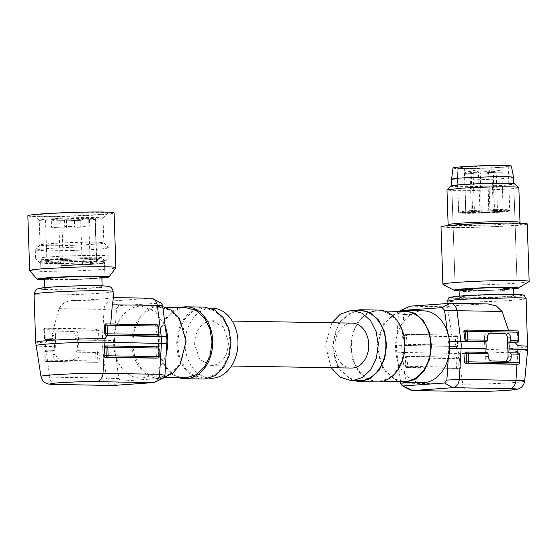 <?xml version="1.0" encoding="UTF-8"?>
<svg xmlns="http://www.w3.org/2000/svg" width="557" height="557" viewBox="0 0 557 557"><rect width="100%" height="100%" fill="white"/><g stroke="black" fill="none" stroke-linecap="round" stroke-linejoin="round"><path stroke-width="0.42" stroke-dasharray="2.79 2.09" d="M60.845 265.571A32.362 1.413 178.1 0 0 72.201 265.292C92.504 264.659 109.513 263.169 104.062 262.493L103.999 262.577A31.909 1.393 178.1 0 1 104.507 262.807L104.981 277.003L104.507 262.807A31.909 1.393 178.1 0 1 72.208 265.271A31.909 1.393 178.1 0 1 62.718 265.515A31.909 1.393 178.1 0 0 72.208 265.271A31.909 1.393 178.1 0 0 104.507 262.807A31.909 1.393 178.1 0 0 103.999 262.577A11.551 0.501 178.1 0 1 103.421 262.702L97.113 263.698L83.87 264.638L62.718 265.515L63.108 264.533C61.973 262.744 60.247 261.985 57.921 262.236C60.247 261.985 61.973 262.744 63.108 264.533L62.718 265.515L60.845 265.571L61.347 264.589L60.762 263.607A32.362 1.413 178.1 0 0 72.132 263.329A32.362 1.413 178.1 0 0 104.862 260.892A32.362 1.413 178.1 0 0 104.89 260.829A32.362 1.413 178.1 0 0 103.992 260.53L104.159 261.539L103.992 260.53L103.275 260.182A32.591 1.42 -1.9 0 0 72.96 260.23A32.591 1.42 178.1 0 0 51.133 261.31A32.591 1.42 -1.9 0 0 39.972 262.73L40.633 261.518A31.909 1.393 178.1 0 0 40.612 261.574A31.909 1.393 178.1 0 0 57.921 262.236A3.593 1.65 -90.6 0 0 57.643 263.426A32.591 1.42 -1.9 0 1 40 262.813A32.591 1.42 -1.9 0 1 39.972 262.73M104.89 260.829L104.96 262.793L104.062 262.493L104.159 261.658M104.062 262.493L103.56 259.632L102.592 259.061A31.909 1.393 178.1 0 0 72.918 259.109A31.909 1.393 178.1 0 0 51.543 260.161A31.909 1.393 178.1 0 0 40.633 261.518A31.909 1.393 178.1 0 0 40.612 261.574A31.909 1.393 178.1 0 0 57.921 262.236A3.593 1.65 -90.6 0 1 59.195 260.871L64.403 260.732A3.593 0.717 87.6 0 0 63.832 264.192A3.593 0.717 -92.4 0 0 63.888 265.167L82.485 264.387A10.924 0.473 178.1 0 0 87.463 264.115A10.924 0.473 178.1 0 0 90.582 263.809L97.155 262.744L90.164 263.809L88.702 219.667A10.785 0.473 -1.9 0 1 80.695 220.238L58.784 221.108L60.212 264.095L63.282 264.018L61.855 221.025M72.876 255.795A36.853 1.608 -1.9 0 1 109.235 256.192A36.853 1.608 -1.9 0 1 109.207 256.269A36.853 1.608 -1.9 0 1 71.93 259.04A36.853 1.608 -1.9 0 1 35.606 258.706A36.853 1.608 -1.9 0 1 35.571 258.636A36.853 1.608 -1.9 0 1 72.876 255.795M60.762 263.607L57.643 263.426M71.644 250.511A36.853 1.608 178.1 0 0 108.956 247.67A36.853 1.608 178.1 0 0 108.914 247.6A36.853 1.608 178.1 0 0 72.591 247.266L46.802 248.561L35.286 250.114L45.925 250.887L71.644 250.511M71.547 245.358A31.909 1.393 178.1 0 0 103.846 242.894A31.909 1.393 178.1 0 0 103.818 242.838A31.909 1.393 178.1 0 0 72.368 242.546A31.909 1.393 178.1 0 0 40.09 244.948A31.909 1.393 178.1 0 0 40.062 245.01A31.909 1.393 178.1 0 0 71.547 245.358M72.675 279.468A31.909 1.393 -1.9 0 1 44.358 279.614A31.909 1.393 -1.9 0 0 72.675 279.468A31.909 1.393 -1.9 0 0 101.854 277.706A31.909 1.393 -1.9 0 1 72.675 279.468M71.547 217.864A31.909 1.393 -1.9 0 1 103.031 218.212A31.909 1.393 -1.9 0 1 103.003 218.274A31.909 1.393 -1.9 0 1 70.725 220.676A31.909 1.393 -1.9 0 1 39.275 220.391A31.909 1.393 -1.9 0 1 39.241 220.328A31.909 1.393 -1.9 0 1 71.547 217.864M71.449 212.711A36.853 1.608 -1.9 0 1 107.773 213.185A36.853 1.608 -1.9 0 1 70.495 215.956A36.853 1.608 -1.9 0 1 34.179 215.629A36.853 1.608 -1.9 0 1 71.449 212.711M27.85 215.768A43.147 1.88 178.1 0 0 70.419 216.234A43.147 1.88 178.1 0 0 114.094 212.906M29.695 270.577L42.659 271.426L72.236 270.987A43.147 1.88 178.1 0 0 115.891 267.722M101.868 278.047A35.954 1.567 -1.9 0 1 72.626 279.642A35.954 1.567 -1.9 0 1 44.372 279.955M472.844 211.737L480.064 211.639L472.42 212.022C470.874 211.98 471.013 211.883 472.844 211.737C471.013 211.883 470.874 211.98 472.42 212.022M495.974 211.549L503.194 211.451L495.556 211.834C494.01 211.785 494.15 211.695 495.974 211.549C494.15 211.695 494.01 211.785 495.556 211.834M490.257 211.019L497.478 210.922L489.833 211.298C488.294 211.256 488.433 211.166 490.257 211.019C488.433 211.166 488.294 211.256 489.833 211.298M482.773 212.489L489.993 212.391L482.348 212.774C480.802 212.725 480.942 212.635 482.773 212.489C480.942 212.635 480.802 212.725 482.348 212.774M467.232 212.656L474.453 212.565L466.815 212.941C465.269 212.899 465.408 212.802 467.232 212.656C465.408 212.802 465.269 212.899 466.815 212.941M529.032 281.543A43.147 1.88 -1.9 0 1 514.369 283.311A43.147 1.88 -1.9 0 1 469.697 285.114A43.147 1.88 -1.9 0 1 443.031 284.397M513.436 288.965A32.25 1.406 -1.9 0 1 507.413 289.473A32.25 1.406 -1.9 0 1 459.086 290.768M527.242 223.956A43.147 1.88 -1.9 0 1 512.461 225.863L466.293 227.688L447.884 227.604L440.998 226.817M518.846 187.577A35.954 1.567 -1.9 0 1 506.522 189.164L468.054 190.689L452.709 190.619L446.972 189.958M450.648 186.003A32.181 1.406 178.1 0 0 468.848 186.72A32.181 1.406 178.1 0 0 503.918 185.356A32.181 1.406 178.1 0 0 514.912 183.866M462.414 184.652L495.591 183.337L508.826 183.399L513.777 183.97L503.152 185.342L469.969 186.651L456.74 186.595L451.79 186.024L462.414 184.652M506.605 289.459A31.011 1.351 -1.9 0 1 459.079 290.663A31.011 1.351 -1.9 0 0 506.605 289.459A31.011 1.351 -1.9 0 0 513.436 288.86A31.011 1.351 -1.9 0 1 506.605 289.459M104.145 261.149L103.56 259.632L103.999 262.577M58.784 221.108A25.615 1.114 178.1 0 1 51.85 221.094A25.615 1.114 178.1 0 1 45.549 220.572A25.615 1.114 178.1 0 1 62.147 218.971A25.615 1.114 178.1 0 1 90.45 218.344A25.615 1.114 178.1 0 1 95.045 218.525L96.521 261.651L96.974 261.581L97.113 262.716M96.974 261.581L96.737 261.539A25.622 1.121 178.1 0 0 55.749 262.424A25.622 1.121 178.1 0 0 46.969 263.558A25.622 1.121 178.1 0 0 60.866 264.088L63.282 264.018M96.737 261.539A3.593 3.391 95.2 0 1 100.455 257.975C100.364 257.459 101.395 258.016 103.56 259.632L102.592 259.061A31.909 1.393 178.1 0 0 72.918 259.109A31.909 1.393 178.1 0 0 51.543 260.161A31.909 1.393 178.1 0 0 40.633 261.518C42.694 260.349 39.519 260.042 53.138 258.977C67.682 258.037 89.371 257.243 100.455 257.975A3.593 3.391 95.2 0 1 103.275 260.182M90.164 263.809A10.785 0.473 178.1 0 1 82.157 264.38L63.888 265.167M96.521 261.651L95.094 218.664L88.702 219.667M96.472 261.518A25.615 1.114 178.1 0 0 91.877 261.337A25.615 1.114 178.1 0 0 63.575 261.957A25.615 1.114 178.1 0 0 46.976 263.558A25.615 1.114 178.1 0 0 53.277 264.081A25.615 1.114 178.1 0 0 60.212 264.095M61.688 265.236L61.938 264.074M82.22 219.911C75.571 220.196 73.503 220.161 76.024 219.799C82.673 219.514 84.741 219.549 82.22 219.911L83.835 219.702L84.079 226.88L82.457 227.089C75.808 227.381 73.74 227.347 76.26 226.984L84.079 226.88M76.26 226.984L74.645 227.193L74.408 220.015L76.024 219.799M87.832 218.992C81.176 219.277 79.108 219.242 81.628 218.88C88.285 218.595 90.352 218.629 87.832 218.992L89.447 218.776L89.684 225.961L88.069 226.17C81.413 226.462 79.352 226.427 81.872 226.065L89.684 225.961M81.872 226.065L80.25 226.274L80.013 219.089L81.628 218.88M72.292 219.159L64.48 219.263L72.292 219.159M64.807 220.628L56.988 220.732L64.807 220.628M59.091 220.099C52.435 220.391 50.367 220.356 52.887 219.994C59.543 219.702 61.611 219.737 59.091 220.099L60.706 219.89L60.943 227.068L59.327 227.277C52.671 227.569 50.61 227.535 53.131 227.172L60.943 227.068M53.131 227.172L51.509 227.381L51.272 220.203L52.887 219.994M66.332 226.233C63.811 226.595 65.879 226.629 72.528 226.337L64.716 226.441L64.48 219.263M58.847 227.702C56.327 228.064 58.394 228.098 65.044 227.806L57.232 227.91L56.988 220.732M101.834 277.108A28.762 1.253 178.1 0 1 91.982 278.382C77.695 279.301 64.173 279.705 51.418 279.6L44.337 279.015M95.066 285.943A28.762 1.253 178.1 0 0 63.296 286.646A28.762 1.253 178.1 0 0 44.651 288.435A28.762 1.253 178.1 0 0 51.731 289.027A28.762 1.253 178.1 0 0 83.508 288.324A28.762 1.253 178.1 0 0 102.147 286.528A28.762 1.253 178.1 0 0 95.066 285.943M45.214 338.071L44.929 329.549L44.254 329.591L44.532 338.12L45.214 338.071L46.161 339.436A39.554 1.727 -1.9 0 0 48.299 339.457L45.375 343.008L35.641 342.2M105.343 323.972A39.554 1.727 -1.9 0 1 110.697 324.174L110.725 324M150.822 298.232A8.989 6.775 -89 0 0 150.376 298.246L113.099 297.591L113.322 298.051M113.008 297.612A39.554 1.727 -1.9 0 1 73.162 300.453C66.687 300.655 61.973 303.377 59.021 308.634L53.639 328.233A39.554 1.727 -1.9 0 1 45.785 328.212L45.04 328.261A1.351 0.884 -94.1 0 1 45.089 328.261L45.785 328.212L44.929 329.549M154.867 324.926L155.932 326.277L157.742 326.144A1.351 0.884 85.9 0 0 156.809 324.787L110.697 324.174M155.932 326.277L157.039 334.743L156.322 336.066M160.165 302.827L150.376 298.246L110.523 301.086A8.989 6.775 -89 0 0 104.068 309.4L102.049 343.968L106.345 378.099L118.801 378.6L115.995 357.114A35.954 27.112 91 0 1 115.111 330.468L116.483 308.689L118.745 305.779L161.161 303.036M166.299 353.535A35.954 27.112 91 0 1 141.896 377.904A35.954 27.112 91 0 1 140.092 377.952A35.954 27.112 91 0 1 115.995 357.114L114.707 347.283L114.477 340.438L77.305 340.118L96.291 340.341A1.351 0.884 -94.1 0 1 96.236 340.341L77.319 339.944M98.067 338.941L97.078 339.011L96.793 330.489A1.351 0.884 85.9 0 0 95.867 329.124A1.351 1.017 -89 0 0 94.892 330.545L95.177 339.067A1.351 1.017 -89 0 0 96.236 340.341L97.099 340.285L98.067 338.941L98.61 330.357L97.809 328.985L45.089 328.261A1.351 1.017 -89 0 0 44.121 329.681L44.407 338.21A1.351 1.017 -89 0 0 45.465 339.485L46.161 339.436M53.639 328.233L97.809 328.985M48.299 339.457L45.396 339.485A1.351 1.351 0 0 1 44.073 338.183L52.372 338.343L52.281 335.551L55.373 335.335L55.999 354.377L52.915 354.6L52.824 351.808L53.792 350.388L54.997 350.304L54.509 346.565L45.653 346.419A26.966 20.331 91 0 1 45.375 343.008M54.294 339.554L54.28 339.728A26.966 20.331 -89 0 0 54.231 343.161A26.966 20.331 -89 0 0 54.509 346.565M112.869 385.465A8.989 6.775 -89 0 1 106.345 378.099L49.67 377.131L45.653 346.419A39.331 1.713 -1.9 0 1 35.975 345.625M73.162 300.453L110.523 301.086L118.745 305.779M59.021 308.634L104.068 309.4L116.483 308.689M77.305 340.118A26.966 20.331 -89 0 0 77.256 343.551L78.022 350.694L76.817 350.778L75.843 352.198L75.933 354.99L79.024 354.767L78.391 335.725L75.306 335.941L75.397 338.733L76.393 340.007L96.173 340.348A1.351 1.351 0 0 0 96.291 340.341A1.351 0.884 -94.1 0 0 97.078 339.011L75.397 338.733M114.477 340.438L115.111 330.468C119.546 315.805 127.685 307.68 139.515 306.099L141.311 306.051L155.668 311.829L165.415 326.889M75.306 335.941C75.042 333.218 74.004 331.7 72.201 331.408L55.087 331.116C53.305 331.345 52.365 332.828 52.281 335.551M98.61 330.357L43.787 329.653A1.351 1.351 0 0 1 45.04 328.261A1.351 0.884 -94.1 0 0 44.254 329.591L43.787 329.653L44.073 338.183L44.532 338.12A1.351 0.884 85.9 0 0 45.465 339.485L53.437 339.617L52.372 338.343M53.792 350.388L47.025 350.165L54.997 350.304M78.022 350.694L96.598 351.112A1.351 1.017 -89 0 0 95.623 352.532L95.908 361.061A1.351 1.017 -89 0 0 96.897 362.335A1.351 1.351 0 0 0 97.015 362.335L99.306 362.168L99.968 360.845L97.809 361.006A1.351 0.884 -94.1 0 1 97.015 362.335A1.351 0.884 -94.1 0 1 96.967 362.335L48.487 361.312L47.422 359.954L45.263 360.107L44.978 351.585L46.315 351.488L46.976 350.165M156.336 346.865L157.137 348.229L158.473 348.139A1.351 0.884 85.9 0 0 157.54 346.774L105.565 346.001M157.137 348.229L156.594 356.821L155.626 358.158M99.968 360.845L98.861 352.379L97.802 351.028M52.915 354.6C53.18 357.322 54.21 358.84 56.013 359.133L76.393 359.202A4.498 2.945 -94.1 0 1 76.218 359.202L73.134 359.425C74.916 359.188 75.849 357.712 75.933 354.99M79.024 354.767A4.498 2.945 -94.1 0 1 76.393 359.202M55.999 354.377C56.271 357.107 57.301 358.617 59.105 358.917L76.218 359.202M55.373 335.335C55.456 332.613 56.389 331.13 58.172 330.893L75.292 331.185C77.096 331.478 78.126 332.995 78.391 335.725M163.974 377.59L160.193 378.21A35.954 27.112 91 0 1 158.397 378.259A35.954 27.112 91 0 1 131.891 343.042A35.954 27.112 91 0 1 157.812 306.413L162.769 306.656M153.175 382.617L162.665 378.224L121.245 381.169L118.801 378.6M163.403 378.015L162.665 378.224M113.322 385.451L121.245 381.169M157.847 307.304L159.601 307.262L169.467 309.984L177.808 317.427L183.406 328.505L185.439 341.594L183.615 354.788L178.205 366.165L169.989 374.053L160.165 377.312L158.411 377.361L148.545 374.638L140.204 367.195L134.606 356.118L132.573 343.028L134.397 329.835L139.807 318.458L148.023 310.569L157.847 307.304M184.98 377.813A35.056 26.43 91 0 1 159.142 343.481A35.056 26.43 91 0 1 184.409 307.756L186.17 307.708M178.957 377.709A35.954 27.112 91 0 1 158.466 342.304A35.954 27.112 91 0 1 180.148 307.61M203.263 379.025A35.954 27.112 91 0 1 176.764 343.808A35.954 27.112 91 0 1 202.685 307.172L204.482 307.123M202.713 308.07L204.468 308.021L214.334 310.75L222.675 318.193L228.273 329.264L230.306 342.353L228.488 355.547L223.072 366.924L214.856 374.819L205.039 378.078L203.277 378.126L193.411 375.397L185.07 367.954L179.479 356.877L177.439 343.787L179.263 330.593L184.68 319.224L192.889 311.328L202.713 308.07M210.957 378.252A35.056 26.43 91 0 1 185.119 343.92A35.056 26.43 91 0 1 210.386 308.202A35.056 26.43 91 0 1 212.147 308.153M212.294 365.643L211.166 365.671L199.698 359.411L194.623 344.407C195.173 330.705 200.569 322.823 210.804 320.762L211.932 320.735L223.406 326.994L228.481 341.998C227.924 355.7 222.535 363.582 212.294 365.643M351.425 368.052A22.475 16.947 91 0 1 334.861 346.043A22.475 16.947 91 0 1 351.063 323.144A22.475 16.947 91 0 1 352.191 323.116M331.902 322.768L325.379 345.138L331.143 367.711M360.08 310.66A35.056 26.43 -89 0 0 358.318 310.709L348.501 313.967L340.285 321.862L334.868 333.239L333.051 346.433L335.084 359.523L340.682 370.593L349.023 378.043L358.889 380.765M354.057 310.562L338.67 322.935L332.376 345.256L337.911 367.773L352.866 380.661M378.398 310.075A35.954 27.112 -89 0 0 376.595 310.124L366.52 313.466L358.095 321.563L352.539 333.225L350.673 346.76L352.762 360.184L358.499 371.547L367.056 379.178L377.173 381.977M378.948 381.03A35.056 26.43 -89 0 0 404.215 345.312A35.056 26.43 -89 0 0 378.377 310.973A35.056 26.43 -89 0 0 376.623 311.022A35.056 26.43 -89 0 0 351.349 346.739A35.056 26.43 -89 0 0 377.186 381.079A35.056 26.43 -89 0 0 378.948 381.03M404.946 311.426A35.056 26.43 -89 0 0 403.191 311.474L393.374 314.733L385.152 322.621L379.742 333.998L377.918 347.192L379.951 360.282L385.548 371.359L393.89 378.802L403.755 381.531M398.923 311.321L383.543 323.701L377.242 346.015L382.784 368.539L397.733 381.427M423.264 310.834A35.954 27.112 -89 0 0 421.461 310.883A35.954 27.112 -89 0 0 397.057 335.251A35.954 27.112 -89 0 0 397.942 361.904A35.954 27.112 -89 0 0 422.046 382.736M399.397 311.196L398.429 313.473L396.382 348.668L400.587 382.13M448.246 358.318L448.928 344.908L447.362 331.673M396.654 352.066L401.994 352.47L406.004 383.181L400.748 383.383M469.21 391.515A8.989 6.775 91 0 1 462.686 384.142L406.004 383.181L410.112 389.9M524.673 381.085A35.363 1.546 -1.9 0 1 501.662 383.286A35.363 1.546 -1.9 0 1 462.686 384.142L460.437 366.966L458.279 367.119L457.993 358.597L459.33 358.499L458.272 357.148L406.241 356.376A1.351 1.351 0 0 0 404.988 357.761L405.454 357.705A1.351 0.884 -94.1 0 1 406.241 356.376A1.351 0.884 -94.1 0 1 406.29 356.369L407.494 356.285L406.784 357.608L405.454 357.705L405.733 366.228A1.351 0.884 85.9 0 0 406.666 367.592L459.727 368.288L460.437 366.966L458.669 353.43L401.994 352.47L401.764 345.625L403.728 314.482L398.429 313.473M408.239 306.705L403.728 314.482L448.775 315.248L451.671 334.994L405.51 334.381A1.351 0.884 -94.1 0 1 405.566 334.381L457.032 335.196A39.554 1.727 -1.9 0 1 451.671 334.994M406.784 357.608L407.891 366.074L408.956 367.425L457.492 368.449A1.351 0.884 -94.1 0 1 457.436 368.456A1.351 1.017 91 0 1 456.378 367.181L458.279 367.119A1.351 0.884 -94.1 0 1 457.492 368.449A1.351 1.351 0 0 1 457.367 368.456L406.596 367.592A1.351 1.017 91 0 1 405.607 366.318L456.378 367.181L456.092 358.652L457.993 358.597A1.351 0.884 85.9 0 0 457.067 357.232L458.272 357.148M485.822 352.344L466.035 352.121M516.987 364.215L517.606 354.349L518.943 354.259L519.221 362.781L517.063 362.934L516.095 364.278M516.59 330.955L517.537 332.313L518.212 332.264A1.351 0.884 85.9 0 0 517.279 330.907L464.566 330.183M406.533 335.586L404.257 335.774L405.566 334.381L407.508 334.242L406.533 335.586L405.99 344.17L406.791 345.542L455.591 346.37L458.39 350.019L458.669 353.43A39.331 1.713 -1.9 0 0 514.132 351.759A39.331 1.713 -1.9 0 0 527.611 350.026M488.211 303.962L487.396 303.969C465.29 304.763 452.006 305.709 447.549 306.803L447.285 307.694L448.775 315.248M485.815 352.456L487.02 352.372M488.169 356.431L485.084 356.654L484.451 337.612L487.542 337.389M405.99 344.17L404.542 344.303L404.257 335.774A1.351 1.351 0 0 1 405.51 334.381A1.351 0.884 -94.1 0 0 404.723 335.711L405.002 344.24A1.351 0.884 85.9 0 0 405.935 345.605L457.401 346.412L458.223 345.082L457.945 336.56L457.032 335.196M458.223 345.082L457.548 345.131A1.351 0.884 -94.1 0 1 456.761 346.461L455.591 346.37M519.403 354.196L518.943 354.259A1.351 0.884 85.9 0 0 518.01 352.894L508.833 352.846M516.805 352.985L517.606 354.349L517.697 352.887M485.084 356.654A4.498 2.945 85.9 0 0 488.183 361.194L491.274 360.971M506.306 361.228L488.183 361.194M490.174 332.954L487.083 333.177L489.338 333.204M490.007 332.975L487.257 333.17C485.474 333.406 484.534 334.882 484.451 337.612M518.671 332.209L518.212 332.264L518.497 340.793L517.815 340.842L517.537 332.313M517.815 340.842L516.959 342.172M468.611 295.99A27.189 1.184 -1.9 0 1 506.961 294.834A27.189 1.184 -1.9 0 1 513.651 295.391A27.189 1.184 -1.9 0 1 504.336 296.596A27.189 1.184 -1.9 0 1 465.986 297.751A27.189 1.184 -1.9 0 1 459.295 297.194A27.189 1.184 -1.9 0 1 468.611 295.99M505.937 289.306L506.661 289.229L507.566 290.037A27.189 1.184 -1.9 0 1 505.136 290.239A27.189 1.184 -1.9 0 1 504.127 290.308A27.189 1.184 -1.9 0 1 503.068 290.385A27.189 1.184 -1.9 0 1 500.082 290.573L500.047 289.675A27.189 1.184 -1.9 0 1 469.363 290.601A8.989 0.39 -1.9 0 0 468.026 290.608L463.515 290.531L462.86 291.388L462.832 290.489A27.189 1.184 -1.9 0 1 459.059 290.009M513.415 288.206A27.189 1.184 -1.9 0 1 507.538 289.139A8.989 0.39 -1.9 0 0 506.661 289.229M468.033 290.601L469.391 291.499A27.189 1.184 -1.9 0 1 466.71 291.478A27.189 1.184 -1.9 0 1 464.907 291.45A27.189 1.184 -1.9 0 1 462.86 291.388M505.136 290.239L505.951 289.313L502.943 289.529L503.068 290.385M462.832 290.489A8.989 0.39 -1.9 0 1 463.515 290.531M500.047 289.675A8.989 0.39 -1.9 0 1 501.488 289.598L500.082 290.573M502.943 289.529L501.488 289.598M464.051 290.566L464.907 291.45M466.662 290.622L466.71 291.478M513.554 177.237L502.929 178.609A31.011 1.351 -1.9 0 1 469.746 179.918A31.011 1.351 -1.9 0 1 451.567 179.291M452.987 168.005A29.215 1.274 178.1 0 0 470.024 168.604A29.215 1.274 178.1 0 0 501.377 167.372A29.215 1.274 178.1 0 0 511.382 166.07M493.955 210.581A25.169 1.1 -1.9 0 1 500.207 212.203A25.169 1.1 -1.9 0 1 459.532 213.032A0.898 0.863 96.6 0 1 459.393 213.025C467.427 213.554 473.735 213.254 483.817 213.018L500.242 212.203L508.973 211.152L509.697 210.163A26.068 1.135 -1.9 0 0 494.289 209.634A0.898 0.369 -90.8 0 1 493.955 210.581L493.405 210.595L493.196 209.662L494.289 209.634L492.834 165.652A26.068 1.135 -1.9 0 1 508.242 166.181A26.068 1.135 -1.9 0 1 499.309 167.337A26.068 1.135 -1.9 0 1 457.179 168.193L458.634 212.168L457.206 168.144L464.266 167.037L465.729 211.012L458.669 212.12A0.898 0.849 -98.9 0 0 459.546 213.004L466.606 211.897A0.898 0.849 -98.9 0 1 465.729 211.012A8.989 0.39 178.1 0 1 468.298 210.762A8.989 0.39 178.1 0 1 472.392 210.539L493.196 209.662L491.74 165.687L464.266 167.037M492.834 165.652L491.74 165.687M471.138 173.422L478.783 173.046L470.066 173.331L471.347 211.932M477.029 172.336L470.387 172.412L477.029 172.336M500.84 172.767L493.203 173.143L501.913 172.851L503.194 211.451M500.165 172.148L493.516 172.224L500.165 172.148M495.124 172.238L487.479 172.614L496.196 172.322L497.478 210.922M494.449 171.612L487.8 171.695L494.449 171.612M487.64 173.707L479.995 174.083L488.705 173.791L489.993 212.391M486.957 173.088L480.315 173.164L486.957 173.088M472.099 173.875L464.461 174.25L473.172 173.965L474.453 212.565M471.424 173.255L464.775 173.338L471.424 173.255M508.917 225.808C492.381 226.894 475.852 227.437 459.316 227.451C442.23 227.186 442.23 226.358 459.323 224.965C475.859 223.879 492.395 223.329 508.924 223.322C526.01 223.587 526.01 224.415 508.917 225.808M519.994 222.396A35.954 1.567 -1.9 0 1 507.678 223.991A35.954 1.567 -1.9 0 1 469.21 225.508A35.954 1.567 -1.9 0 1 448.127 224.784M103.421 262.702L103.511 261.734L99.571 258.246L96.737 261.853A3.593 3.384 81.1 0 0 96.897 262.82M97.113 263.698A3.593 3.384 81.1 0 0 93.256 259.228A3.593 3.384 81.1 0 0 90.582 263.809M82.485 264.387A3.593 0.717 -92.4 0 1 82.422 263.412A3.593 0.717 -92.4 0 1 82.993 259.952A3.593 0.717 -92.4 0 1 83.863 263.67A3.593 0.717 -92.4 0 1 83.87 264.638M65.28 265.417A3.593 0.717 87.6 0 0 65.273 264.45A3.593 0.717 87.6 0 0 64.403 260.732L89.447 259.597L99.619 258.232C99.863 258.914 98.805 256.45 96.995 261.776L97.155 262.744M60.866 264.088A3.593 1.65 -90.6 0 0 59.195 260.871C45.479 260.975 44.114 260.502 44.581 260.551C44.992 260.126 45.785 261.136 46.969 263.558L45.549 220.572M82.157 264.38L80.695 220.238M99.132 285.65A34.158 1.49 -1.9 0 1 95.832 287.865A34.158 1.49 -1.9 0 1 47.665 289.313M113.106 291.555A39.554 1.727 -1.9 0 1 87.477 294.026A39.554 1.727 -1.9 0 1 43.78 294.987A39.554 1.727 -1.9 0 1 34.047 294.18M54.28 339.728L48.153 339.624M56.194 384.504A8.989 6.775 91 0 1 49.67 377.131A35.363 1.546 -1.9 0 1 40.967 376.421M158.202 326.089L157.742 326.144L158.021 334.673A1.351 0.884 -94.1 0 1 157.561 335.878M158.487 334.618L157.039 334.743M114.707 347.283L77.534 346.962M52.824 351.808L44.852 351.669L45.131 360.198A1.351 1.017 -89 0 0 46.127 361.472L96.897 362.335A1.351 1.017 -89 0 0 96.967 362.335L46.196 361.472A1.351 0.884 85.9 0 1 45.263 360.107L97.809 361.006L97.524 352.477L75.843 352.198M75.292 331.185L72.201 331.408M98.861 352.379L97.524 352.477A1.351 0.884 85.9 0 0 96.598 351.112L76.817 350.778M59.105 358.917L56.013 359.133M46.983 350.165L45.771 350.256A1.351 1.351 0 0 0 44.518 351.641L44.978 351.585A1.351 0.884 -94.1 0 1 45.771 350.256A1.351 0.884 -94.1 0 1 45.82 350.256A1.351 1.017 -89 0 0 44.852 351.669L44.804 360.17A1.351 1.351 0 0 0 46.127 361.472A1.351 1.017 -89 0 0 46.196 361.472L48.487 361.312M158.933 348.076L158.473 348.139L158.752 356.661L156.594 356.821M159.218 356.605L158.752 356.661A1.351 0.884 -94.1 0 1 158.292 357.873M449.729 348.341L448.879 348.348M448.65 341.504L449.506 341.497M455.717 346.538L396.431 345.222M450.035 303.335L487.396 303.969M410.182 306.169L447.549 306.803M406.29 356.369L457.067 357.232A1.351 1.017 91 0 0 456.092 358.652L405.322 357.789L406.29 356.369M408.956 367.425L406.666 367.592A1.351 1.017 91 0 1 406.596 367.592A1.351 1.351 0 0 1 405.273 366.29L404.988 357.761L405.273 366.29L407.891 366.074M519.688 362.725L519.221 362.781A1.351 0.884 -94.1 0 1 518.762 363.986M526.121 298.573A39.554 1.727 -1.9 0 1 500.492 301.038A39.554 1.727 -1.9 0 1 456.796 302.005L447.062 301.191M457.945 336.56L455.361 336.665L455.647 345.187L457.548 345.131L457.269 336.602A1.351 0.884 85.9 0 0 456.336 335.244A1.351 1.017 91 0 0 455.361 336.665L404.591 335.801L404.876 344.33L455.647 345.187A1.351 1.017 91 0 0 456.643 346.468A1.351 1.351 0 0 0 456.761 346.461A1.351 0.884 -94.1 0 1 456.705 346.461A1.351 1.017 91 0 1 456.643 346.468L405.865 345.605A1.351 1.017 91 0 1 404.876 344.33L404.542 344.303A1.351 1.351 0 0 0 405.865 345.605A1.351 1.017 91 0 0 405.935 345.605L406.791 345.542M527.716 346.586A39.554 1.727 -1.9 0 1 514.16 348.341A39.554 1.727 -1.9 0 1 458.39 350.019M505.303 361.479L508.388 361.263M518.031 341.998A1.351 0.884 85.9 0 0 518.497 340.793L518.957 340.731M513.561 294.361A35.954 1.567 -1.9 0 1 510.087 296.693A35.954 1.567 -1.9 0 1 459.386 298.218M507.566 290.037L507.538 289.139M469.391 291.499L469.363 290.601M508.242 166.181L509.697 210.163A26.068 1.135 -1.9 0 1 500.764 211.312A26.068 1.135 -1.9 0 1 458.634 212.168A0.898 0.863 96.6 0 0 459.393 213.025L458.564 212.154L457.109 168.172M470.937 166.557L472.608 211.472L493.405 210.595M466.606 211.897A8.09 0.355 -1.9 0 1 468.917 211.674A8.09 0.355 -1.9 0 1 472.608 211.472M104.18 261.658L104.075 262.521M104.862 260.892L109.207 256.269M40 262.813L35.606 258.706M108.956 247.67L109.235 256.192M35.286 250.114L35.571 258.636M103.818 242.838L108.914 247.6M40.09 244.948L35.321 250.037M41.197 279.12L40.612 261.574L41.197 279.12M103.846 242.894L103.031 218.212M40.062 245.01L39.241 220.328M103.003 218.274L107.773 213.185M39.275 220.391L34.179 215.629M480.064 211.639L478.407 172.148A5.396 5.396 0 0 0 470.387 172.412L470.066 173.331M494.484 211.744L493.516 172.224A5.396 5.396 0 0 1 501.537 171.96L501.913 172.851M488.761 211.214L487.8 171.695A5.396 5.396 0 0 1 495.821 171.431L496.196 172.322M481.276 212.683L480.315 173.164A5.396 5.396 0 0 1 488.329 172.9L488.712 173.791M465.743 212.851L464.775 173.338A5.396 5.396 0 0 1 472.796 173.067L473.172 173.965M447.974 225.557L447.264 226.302C446.972 226.379 447.584 225.843 459.393 224.965C473.318 223.949 496.816 223.19 510.135 223.336C522.758 223.531 520.558 223.949 520.962 223.858L520.203 223.162M513.763 183.594L517.23 288.08L513.777 183.97M451.776 185.648L455.243 290.141L451.79 186.024M95.344 218.588L96.772 261.574M73.907 218.95L74.151 226.128M66.422 220.419L66.659 227.597M44.623 287.621L44.651 288.435M102.119 285.713L102.147 286.528M141.311 306.051L159.615 306.364M140.092 377.952L158.397 378.259M155.473 381.907L155.118 382.088M159.601 307.262L165.624 307.36M158.411 377.361L164.433 377.465M204.468 308.021L210.49 308.125M203.277 378.126L209.3 378.224M211.166 365.671L231.454 366.019M211.932 320.735L232.213 321.076M384.4 311.078L378.377 310.973M383.209 381.176L377.186 381.079M447.278 307.694L447.139 303.537M505.471 361.479L508.562 361.256M513.651 295.391L513.617 294.354M459.295 297.194L459.26 296.157"/><path stroke-width="0.84" d="M44.358 279.614A31.909 1.393 -1.9 0 1 41.197 279.12A31.909 1.393 -1.9 0 1 73.496 276.655A31.909 1.393 -1.9 0 1 104.981 277.003A31.909 1.393 -1.9 0 1 101.854 277.706A31.909 1.393 -1.9 0 0 104.981 277.003A31.909 1.393 -1.9 0 0 73.496 276.655A31.909 1.393 -1.9 0 0 41.197 279.12A31.909 1.393 -1.9 0 0 44.358 279.614M109.005 276.926L115.891 267.722A43.147 1.88 178.1 0 0 115.912 267.652L114.094 212.906A43.147 1.88 178.1 0 0 71.526 212.433A43.147 1.88 178.1 0 0 27.85 215.768L29.667 270.514L37.173 279.308A35.954 1.567 -1.9 0 1 73.552 276.474A35.954 1.567 -1.9 0 1 109.005 276.926A35.954 1.567 -1.9 0 1 101.868 278.047M115.912 267.652A43.147 1.88 178.1 0 0 73.343 267.186L42.471 268.752L32.981 269.679L29.667 270.514M44.372 279.955A35.954 1.567 -1.9 0 1 37.173 279.308M459.086 290.768A32.25 1.406 -1.9 0 1 454.101 290.281L443.031 284.397A43.147 1.88 -1.9 0 1 442.906 284.258A43.147 1.88 -1.9 0 1 457.687 282.343A43.147 1.88 -1.9 0 1 503.855 280.526A43.147 1.88 -1.9 0 1 529.15 281.396A43.147 1.88 -1.9 0 1 529.032 281.543L518.379 288.15A32.25 1.406 -1.9 0 1 513.436 288.965M454.101 290.281A32.25 1.406 -1.9 0 1 465.053 288.749A32.25 1.406 -1.9 0 1 500.659 287.377A32.25 1.406 -1.9 0 1 518.379 288.15M442.906 284.258L440.998 226.817L444.855 225.905L455.786 224.903A43.147 1.88 -1.9 0 1 501.948 223.078A43.147 1.88 -1.9 0 1 527.242 223.956L529.15 281.396M448.127 224.784L446.972 189.958L459.288 188.363A35.954 1.567 -1.9 0 1 497.046 186.853A35.954 1.567 -1.9 0 1 518.804 187.507A35.954 1.567 -1.9 0 1 518.846 187.577L519.994 222.396A35.954 1.567 -1.9 0 0 498.919 221.672A35.954 1.567 -1.9 0 0 460.444 223.19A35.954 1.567 -1.9 0 0 448.127 224.784L447.974 225.557M518.804 187.507L514.912 183.866A32.181 1.406 178.1 0 0 495.438 183.288A32.181 1.406 178.1 0 0 461.649 184.639A32.181 1.406 178.1 0 0 450.648 186.003L446.999 189.888M459.079 290.663A31.011 1.351 -1.9 0 1 455.243 290.141A31.011 1.351 -1.9 0 1 465.868 288.763A31.011 1.351 -1.9 0 1 499.051 287.454A31.011 1.351 -1.9 0 1 517.23 288.08A31.011 1.351 -1.9 0 1 513.436 288.86A31.011 1.351 -1.9 0 0 517.23 288.08A31.011 1.351 -1.9 0 0 499.051 287.454A31.011 1.351 -1.9 0 0 465.868 288.763A31.011 1.351 -1.9 0 0 455.243 290.141A31.011 1.351 -1.9 0 0 459.079 290.663M102.119 285.713L101.834 277.108A28.762 1.253 178.1 0 0 94.76 276.516A28.762 1.253 178.1 0 0 54.196 277.741L44.337 279.015L44.623 287.621M156.426 336.059L105.719 335.196L104.807 333.831L104.521 325.302L105.294 323.972L105.99 323.923A1.351 0.884 -94.1 0 1 106.039 323.923A1.351 1.017 -89 0 1 106.109 323.923A1.351 1.351 0 0 0 105.99 323.923A1.351 0.884 -94.1 0 0 105.196 325.253L104.521 325.302M113.008 297.612C113.461 297.32 113.224 299.729 112.305 304.839L110.697 324.174M105.719 335.196A39.554 1.727 -1.9 0 1 107.529 335.237L104.967 338.767C91.494 338.503 64.758 339.31 49.197 340.445L39.178 341.364L35.641 342.2L34.047 294.18A39.554 1.727 -1.9 0 1 59.683 291.715A39.554 1.727 -1.9 0 1 103.372 290.747A39.554 1.727 -1.9 0 1 113.106 291.555C112.326 286.737 108.559 286.228 108.671 286.305L99.404 285.644C85.082 285.351 54.802 286.465 43.711 287.711L37.361 288.944C36.518 288.442 35.411 290.19 34.047 294.18M107.529 335.237L156.322 336.066M113.322 385.451L56.647 384.49A8.989 6.775 91 0 1 56.194 384.504L112.869 385.465A8.989 6.775 -89 0 0 113.322 385.451L153.175 382.617A8.989 6.775 -89 0 0 155.118 382.095A8.989 6.775 -89 0 0 159.629 374.304L161.641 339.728L157.353 305.605A8.989 6.775 -89 0 0 153.245 298.872A8.989 6.775 -89 0 0 150.822 298.232L113.308 297.598M158.292 357.873A1.351 0.884 -94.1 0 1 157.965 357.991A1.351 0.884 -94.1 0 1 157.91 357.998L104.848 357.295L104.048 355.923L104.591 347.338L105.51 346.001L106.714 345.918A1.351 0.884 -94.1 0 1 106.77 345.911A1.351 1.017 -89 0 1 106.833 345.911A1.351 1.351 0 0 0 106.714 345.918A1.351 0.884 -94.1 0 0 105.927 347.248L104.591 347.338L104.918 342.2A26.966 20.331 -89 0 0 104.967 338.767M112.305 304.839L162.609 305.403L166.982 340.139L164.928 375.314L163.403 378.015L155.118 382.081M153.245 298.886L161.161 303.036L162.609 305.403M155.723 358.151L104.848 357.295M165.415 326.889A35.954 27.112 91 0 1 166.299 353.535M35.641 342.2L40.967 376.421A35.363 1.546 -1.9 0 1 63.79 374.207A35.363 1.546 -1.9 0 1 102.954 373.343L159.629 374.304L164.928 375.314M162.769 306.656L171.8 310.451L179.263 318.158L186.115 341.149L180.057 364.703L172.865 373.03L163.974 377.59M165.624 307.36L186.17 307.708L196.036 310.437L204.377 317.88L209.968 328.957L212.008 342.047L210.184 355.241L204.767 366.617L196.551 374.506L186.734 377.764A35.056 26.43 91 0 1 184.98 377.813L164.433 377.465M180.148 307.61A35.954 27.112 91 0 1 184.381 306.858A35.954 27.112 91 0 1 186.184 306.81A35.954 27.112 91 0 1 212.683 342.026A35.954 27.112 91 0 1 186.762 378.663A35.954 27.112 91 0 1 184.966 378.711A35.954 27.112 91 0 1 178.957 377.709M186.184 306.81L204.482 307.123L214.605 309.922L223.162 317.553L228.899 328.915L230.988 342.339L229.115 355.874L223.566 367.536L215.134 375.634L205.067 378.976A35.954 27.112 91 0 1 203.263 379.025L184.966 378.711M210.49 308.125L212.147 308.153A35.056 26.43 91 0 1 237.985 342.485A35.056 26.43 91 0 1 212.711 378.21A35.056 26.43 91 0 1 210.957 378.252L209.3 378.224M232.213 321.076L352.191 323.116A22.475 16.947 91 0 1 368.755 345.124A22.475 16.947 91 0 1 352.553 368.024A22.475 16.947 91 0 1 351.425 368.052L231.454 366.019M331.143 367.711L340.069 377.145L351.209 380.633L352.971 380.591L362.788 377.326L371.004 369.437L376.421 358.067L378.238 344.867L376.205 331.777L370.614 320.707L362.273 313.257L352.4 310.534L350.645 310.583L340.355 314.141L331.902 322.768M351.209 380.633L360.644 380.716A35.056 26.43 -89 0 0 385.917 344.999A35.056 26.43 -89 0 0 360.08 310.66L352.4 310.534M352.866 380.661L360.671 381.615L370.746 378.273L379.171 370.182L384.727 358.513L386.593 344.985L384.511 331.554L378.767 320.198L370.217 312.561L360.094 309.762L354.057 310.562M358.875 381.663L378.976 381.928A35.954 27.112 -89 0 0 404.897 345.291A35.954 27.112 -89 0 0 378.398 310.075L360.094 309.762M383.209 381.176L405.51 381.482A35.056 26.43 -89 0 0 430.784 345.758A35.056 26.43 -89 0 0 404.946 311.426L384.4 311.078M397.733 381.427L405.545 382.381L415.613 379.038L424.037 370.941L429.593 359.279L431.466 345.744L429.377 332.32L423.64 320.957L415.083 313.326L404.96 310.528L398.923 311.321M403.741 382.429L422.046 382.736A35.954 27.112 -89 0 0 423.842 382.687A35.954 27.112 -89 0 0 448.246 358.318A35.954 27.112 -89 0 0 447.362 331.673A35.954 27.112 -89 0 0 423.264 310.834L404.96 310.528M400.587 382.13L400.748 383.383L402.196 385.736L403.191 385.959L444.618 383.007L446.874 380.097L448.246 358.318M447.362 331.673L444.556 310.193L442.112 307.617L400.692 310.562L399.397 311.196M402.196 385.75L410.112 389.9L412.535 390.561L403.191 385.959M444.556 310.193L457.012 310.695L461.307 344.825L459.288 379.394C458.641 384.226 456.489 386.997 452.834 387.707L509.509 388.668C533.153 388.96 490.835 391.968 469.662 391.501L412.981 390.541L452.834 387.707L444.618 383.007M516.987 364.215L515.97 380.354L459.288 379.394L446.874 380.097M508.736 330.935L502.059 311.454L457.012 310.695C456.044 305.974 453.718 303.523 450.035 303.335L442.112 307.617M450.488 303.314L410.182 306.169L400.692 310.562M410.182 306.169L399.954 310.771M485.822 352.344L486.052 348.668A26.966 20.331 91 0 0 486.101 345.236A26.966 20.331 91 0 0 485.822 341.831L466.021 341.323L464.963 339.972L463.856 331.506L464.517 330.183L466.508 330.043L465.666 331.373L463.856 331.506M516.2 364.271L465.318 363.415L464.524 362.043L465.06 353.458L466.035 352.121L467.135 352.038M464.524 362.043L466.682 361.89L466.397 353.368A1.351 0.884 -94.1 0 1 467.184 352.038L466.035 352.121M502.059 311.454L496.301 305.939L488.211 303.962L450.801 303.328M467.372 352.038L487.02 352.372L488.078 353.646L488.169 356.431C488.44 359.168 489.471 360.678 491.274 360.971L508.388 361.263C510.177 361.027 511.11 359.543 511.194 356.828L511.103 354.036L510.038 352.762L508.833 352.846L509.077 349.058L517.933 349.211A39.331 1.713 -1.9 0 1 527.611 350.026L524.673 381.085A35.363 1.546 -1.9 0 0 515.97 380.354A8.989 6.775 91 0 1 509.509 388.668M509.077 349.058A26.966 20.331 91 0 0 509.126 345.625L508.826 342.054L509.683 341.991L510.658 340.571L510.56 337.779L507.476 338.002C507.211 335.272 506.174 333.761 504.37 333.462L490.341 332.954A4.498 2.945 85.9 0 0 490.174 332.954A4.498 2.945 85.9 0 0 487.542 337.389L487.633 340.181L486.665 341.601L485.801 341.657M487.02 352.372L467.309 352.031A1.351 1.017 91 0 1 468.298 353.305L488.078 353.646M506.306 361.228L508.102 357.044L511.194 356.828M507.476 338.002L508.102 357.044M489.338 333.204L504.37 333.462M507.462 333.246C509.265 333.539 510.296 335.049 510.56 337.779M510.177 352.762L518.01 352.894A1.351 1.017 91 0 1 518.08 352.894L510.038 352.762M517.049 342.165L517.655 342.123A1.351 0.884 85.9 0 0 517.704 342.123A1.351 0.884 85.9 0 0 518.031 341.998M517.697 352.887L517.933 349.211A26.966 20.331 -89 0 0 517.982 345.779L514.821 342.151A39.554 1.727 -1.9 0 1 516.959 342.172M508.826 342.054L514.821 342.151M509.641 287.732A8.989 0.39 -1.9 0 1 508.952 287.69L504.44 287.614L503.138 288.519A27.189 1.184 -1.9 0 1 505.826 288.54A27.189 1.184 -1.9 0 1 507.622 288.568A27.189 1.184 -1.9 0 1 509.669 288.63L509.641 287.732A27.189 1.184 -1.9 0 1 513.415 288.206L513.617 294.354M472.42 288.547A8.989 0.39 -1.9 0 1 470.985 288.623L465.805 288.992L464.963 289.974A27.189 1.184 -1.9 0 1 467.393 289.779L469.46 289.633A27.189 1.184 -1.9 0 1 472.454 289.445L472.42 288.547A27.189 1.184 -1.9 0 1 503.11 287.621A8.989 0.39 -1.9 0 0 504.44 287.614M459.26 296.157L459.059 290.009A27.189 1.184 -1.9 0 1 464.935 289.076A8.989 0.39 -1.9 0 0 465.805 288.992M508.952 287.69L509.669 288.63M508.416 287.642L507.622 288.568M505.812 287.6L505.826 288.54M470.985 288.623L472.454 289.445M469.53 288.686L469.46 289.633M466.522 288.909L467.393 289.779M451.776 185.648L451.567 179.291A31.011 1.351 -1.9 0 1 451.567 179.284A31.011 1.351 -1.9 0 1 462.192 177.92L495.27 176.611L508.513 176.666L513.554 177.223L513.763 183.594M513.554 177.223L511.382 166.07A29.215 1.274 178.1 0 0 494.163 165.485A29.215 1.274 178.1 0 0 462.999 166.717A29.215 1.274 178.1 0 0 452.987 168.005L451.567 179.284M47.665 289.313A34.158 1.49 -1.9 0 1 50.966 287.106A34.158 1.49 -1.9 0 1 99.132 285.65M35.975 345.625A39.331 1.713 -1.9 0 1 49.455 343.871A39.331 1.713 -1.9 0 1 104.918 342.2L166.926 343.565M104.807 333.831L105.482 333.782L105.196 325.253L107.097 325.197A1.351 1.017 -89 0 0 106.109 323.923L156.879 324.787L106.171 323.923M105.934 323.93L105.343 323.972M166.703 336.72L107.417 335.405M56.647 384.49A26.451 1.156 -1.9 0 1 59.202 382.777A26.451 1.156 -1.9 0 1 96.493 381.656A8.989 6.775 -89 0 0 102.954 373.343L104.048 355.923L106.213 355.77L105.927 347.248L107.828 347.185A1.351 1.017 -89 0 0 106.833 345.911L157.61 346.774L106.902 345.918M157.561 335.878A1.351 0.884 -94.1 0 1 157.234 336.003A1.351 0.884 -94.1 0 1 157.185 336.003A1.351 1.017 -89 0 0 158.153 334.59L105.482 333.782A1.351 0.884 85.9 0 0 106.408 335.147A1.351 1.017 -89 0 0 107.383 333.727L107.097 325.197L157.875 326.061L156.809 324.787M156.371 336.066L157.234 336.003A1.351 1.351 0 0 0 158.487 334.618L158.202 326.089A1.351 1.351 0 0 0 156.879 324.787M106.665 345.925L105.565 346.001M157.61 346.774A1.351 1.351 0 0 1 158.933 348.076L158.884 356.577A1.351 1.017 -89 0 1 157.91 357.998L155.626 358.158M158.933 348.076L159.218 356.605L106.213 355.77A1.351 0.884 85.9 0 0 107.139 357.134A1.351 1.017 -89 0 0 108.114 355.714L107.828 347.185L158.599 348.048L157.54 346.774M153.175 382.617L96.493 381.656M486.052 348.668L449.729 348.341M449.506 341.497L485.822 341.831M469.662 391.501A8.989 6.775 91 0 1 469.21 391.515C480.447 391.738 503.584 390.896 512.663 389.914C516.513 389.552 519.027 388.939 520.196 388.076C520.273 388.041 523.657 386.579 524.673 381.085M518.762 363.986A1.351 0.884 -94.1 0 1 518.435 364.111A1.351 0.884 -94.1 0 1 518.386 364.118L516.095 364.278M465.06 353.458L468.298 353.305L468.583 361.834L466.682 361.89A1.351 0.884 85.9 0 0 467.608 363.255L518.386 364.118A1.351 1.017 91 0 0 519.354 362.698L519.068 354.168L511.103 354.036M516.151 364.278L518.435 364.111A1.351 1.351 0 0 0 519.688 362.725L468.583 361.834A1.351 1.017 91 0 1 467.608 363.255L465.318 363.415M464.963 339.972L465.951 339.902A1.351 0.884 85.9 0 0 466.884 341.26L486.665 341.601M487.633 340.181L465.951 339.902L465.666 331.373L467.567 331.318L467.852 339.847A1.351 1.017 91 0 1 466.884 341.26L466.021 341.323M466.411 330.05L464.566 330.183M466.641 330.043L517.279 330.907A1.351 1.017 91 0 1 518.344 332.181L518.623 340.71A1.351 1.017 91 0 1 517.655 342.123L509.683 341.991M447.139 303.537L447.062 301.191L454.08 299.972L472.698 298.726L516.388 297.758A39.554 1.727 -1.9 0 1 526.121 298.573L527.611 350.026M517.982 345.779A39.554 1.727 -1.9 0 1 527.716 346.586M510.658 340.571L518.957 340.731L518.671 332.209L467.567 331.318A1.351 1.017 91 0 0 466.578 330.043A1.351 1.351 0 0 0 466.46 330.043M466.508 330.043A1.351 1.017 91 0 1 466.578 330.043L517.349 330.907A1.351 1.351 0 0 1 518.671 332.209M459.386 298.218A35.954 1.567 -1.9 0 1 462.86 295.892A35.954 1.567 -1.9 0 1 513.561 294.361M519.403 354.196L519.068 354.168A1.351 1.017 91 0 0 518.08 352.894A1.351 1.351 0 0 1 519.403 354.196L519.688 362.725M508.847 342.221L514.974 342.325M503.138 288.519L503.11 287.621M464.963 289.974L464.935 289.076M520.203 223.162L519.994 222.396M113.322 298.051L113.106 291.555M40.967 376.421C42.353 381.851 45.834 383.077 45.911 383.105C48.013 383.815 47.032 384.274 56.194 384.504M158.202 326.089L158.487 334.618M159.218 356.605A1.351 1.351 0 0 1 157.965 357.991L155.681 358.158M412.8 390.554L469.21 391.515M447.062 301.191C450.954 295.168 445.384 298.51 459.455 296.143C473.025 294.987 500.339 294.089 513.742 294.361C525.147 294.639 523.197 295.238 524.221 295.461L526.121 298.573M517.014 342.172L517.704 342.123A1.351 1.351 0 0 0 518.957 340.731"/></g></svg>
